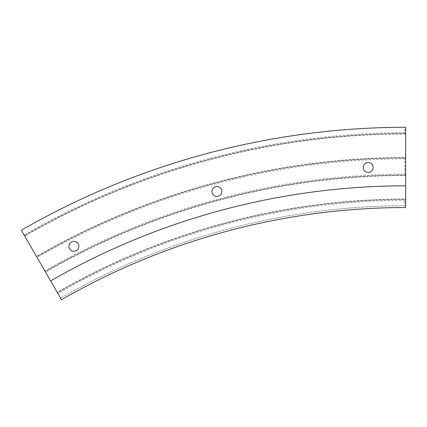 <?xml version="1.0" encoding="UTF-8"?>
<svg xmlns="http://www.w3.org/2000/svg" width="427" height="427" viewBox="0 0 427 427"><rect width="100%" height="100%" fill="white"/><g stroke="black" fill="none" stroke-linecap="round" stroke-linejoin="round"><path stroke-width="0.32" stroke-dasharray="2.13 1.6" d="M404.748 127.267A771.963 771.963 0 0 0 21.35 230.238L24.051 234.919A766.556 766.556 0 0 1 404.748 132.669L404.748 127.267L405.65 127.262L405.65 157.44A741.79 741.79 0 0 0 36.439 256.371L24.504 235.699A765.659 765.659 0 0 1 405.65 133.571A765.659 765.659 0 0 0 24.504 235.699A765.659 765.659 0 0 1 405.65 133.571A765.659 765.659 0 0 0 24.504 235.699M404.748 132.669L405.65 133.571M404.748 158.791A740.439 740.439 0 0 0 37.112 257.54L44.814 270.873A725.041 725.041 0 0 1 404.748 174.189L404.748 158.791L405.65 157.889L405.65 198.955A700.269 700.269 0 0 0 57.197 292.324L45.262 271.652A724.139 724.139 0 0 1 405.65 175.086A724.139 724.139 0 0 0 45.262 271.652A724.139 724.139 0 0 1 405.65 175.086A724.139 724.139 0 0 0 45.262 271.652M404.748 174.189L405.65 175.086M405.65 205.713A693.512 693.512 0 0 0 60.575 298.174L61.477 299.738A691.713 691.713 0 0 1 405.65 207.517L405.65 205.713L404.748 205.713L404.748 200.311L405.65 199.409A699.821 699.821 0 0 0 57.421 292.714A699.821 699.821 0 0 1 405.65 199.409A699.821 699.821 0 0 0 57.421 292.714A699.821 699.821 0 0 1 405.65 199.409M68.939 246.352A4.953 4.953 0 0 0 73.892 251.306A4.953 4.953 0 0 0 78.851 246.352A4.953 4.953 0 0 0 73.892 241.399A4.953 4.953 0 0 0 68.939 246.352M211.952 191.456A4.953 4.953 0 0 0 216.905 196.409A4.953 4.953 0 0 0 221.859 191.456A4.953 4.953 0 0 0 216.905 186.503A4.953 4.953 0 0 0 211.952 191.456M363.249 167.491A4.953 4.953 0 0 0 368.202 172.444A4.953 4.953 0 0 0 373.155 167.491A4.953 4.953 0 0 0 368.202 162.538A4.953 4.953 0 0 0 363.249 167.491M404.748 205.713A693.512 693.512 0 0 0 60.575 298.174L57.421 292.714M37.112 257.54L36.663 256.76A741.336 741.336 0 0 1 405.65 157.889A741.336 741.336 0 0 0 36.663 256.76A741.336 741.336 0 0 1 405.65 157.889A741.336 741.336 0 0 0 36.663 256.76M404.748 200.311A698.919 698.919 0 0 0 57.875 293.493M405.65 175.54A723.69 723.69 0 0 0 45.486 272.042M405.65 134.019A765.205 765.205 0 0 0 24.729 236.088"/><path stroke-width="0.64" d="M78.851 246.352A4.953 4.953 0 0 1 73.892 251.306A4.953 4.953 0 0 1 68.939 246.352A4.953 4.953 0 0 1 73.892 241.399A4.953 4.953 0 0 1 78.851 246.352M221.859 191.456A4.953 4.953 0 0 1 216.905 196.409A4.953 4.953 0 0 1 211.952 191.456A4.953 4.953 0 0 1 216.905 186.503A4.953 4.953 0 0 1 221.859 191.456M373.155 167.491A4.953 4.953 0 0 1 368.202 172.444A4.953 4.953 0 0 1 363.249 167.491A4.953 4.953 0 0 1 368.202 162.538A4.953 4.953 0 0 1 373.155 167.491M405.65 185.809L405.65 127.262A771.963 771.963 0 0 0 21.35 230.238L61.477 299.738A691.713 691.713 0 0 1 405.65 207.517L405.65 185.809A713.416 713.416 0 0 0 50.621 280.939M405.65 198.955L405.65 205.713M405.65 157.44L405.65 157.889M45.262 271.652L44.814 270.873M24.504 235.699L24.051 234.919M36.663 256.76L36.439 256.371M57.421 292.714L57.197 292.324"/></g></svg>
